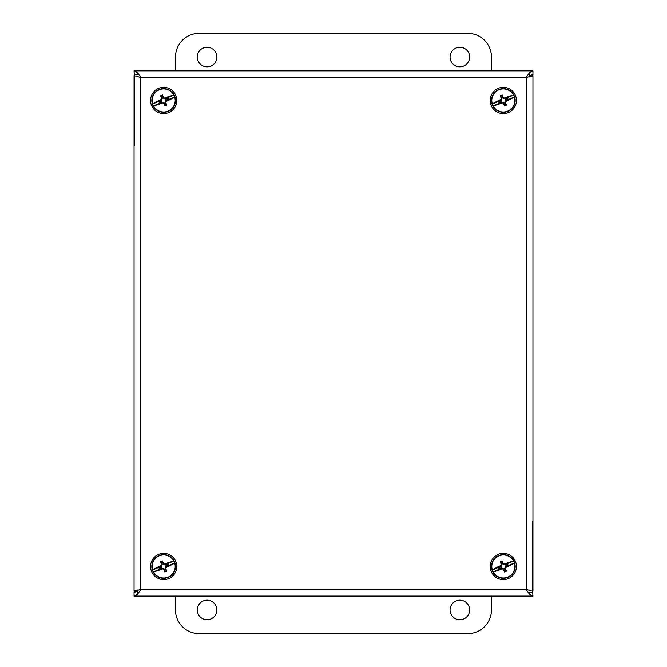 <?xml version="1.0" encoding="UTF-8"?>
<svg xmlns="http://www.w3.org/2000/svg" width="667" height="667" viewBox="0 0 667 667"><rect width="100%" height="100%" fill="white"/><g stroke="black" fill="none" stroke-linecap="round" stroke-linejoin="round"><path stroke-width="1" d="M469.643 57.045A9.797 9.797 0 0 1 454.952 65.524A9.797 9.797 0 0 1 454.952 48.566A9.797 9.797 0 0 1 469.643 57.045M216.883 57.045A9.797 9.797 0 0 1 202.193 65.524A9.797 9.797 0 0 1 202.193 48.566A9.797 9.797 0 0 1 216.883 57.045M175.496 70.835L175.496 57.045A23.695 23.695 0 0 1 199.191 33.35L467.742 33.35A23.695 23.695 0 0 1 491.446 57.045L491.446 70.835M197.299 609.955A9.797 9.797 0 0 1 211.989 601.476A9.797 9.797 0 0 1 211.989 618.434A9.797 9.797 0 0 1 197.299 609.955M450.05 609.955A9.797 9.797 0 0 1 464.741 601.476A9.797 9.797 0 0 1 464.741 618.434A9.797 9.797 0 0 1 450.05 609.955M491.446 596.098L491.446 609.955A23.695 23.695 0 0 1 467.742 633.65L199.191 633.65A23.695 23.695 0 0 1 175.496 609.955L175.496 596.098M134.275 145.656L134.275 74.562L138.794 74.562M529.214 74.562L529.214 76.955M532.725 521.286L532.725 592.371L528.206 592.371M137.786 592.371L137.786 589.978M137.786 591.304L134.059 592.371L134.059 596.098C136.285 595.698 138.519 593.472 140.745 589.411L134.059 591.362L134.059 75.579L140.745 77.53L140.745 589.411L526.255 589.411L526.255 77.53L532.941 75.579L532.941 591.362L526.255 589.411C528.481 593.472 530.715 595.698 532.941 596.098L134.059 596.098M532.725 592.371L532.941 596.098M134.059 70.835L532.941 70.835C530.715 71.236 528.481 73.47 526.255 77.53L140.745 77.53C138.519 73.47 136.285 71.236 134.059 70.835L134.275 74.571M529.214 75.629L532.941 74.562L532.941 70.835M137.685 591.362L134.059 591.362M529.315 75.579L532.941 75.579M168.259 577.405A11.848 11.848 0 0 0 174.604 561.897A11.848 11.848 0 0 0 159.096 555.553A11.848 11.848 0 0 0 152.751 571.06A11.848 11.848 0 0 0 168.259 577.405M168.134 577.105A11.522 11.522 0 0 1 153.518 571.919L153.318 571.961A11.723 11.723 0 0 1 152.51 570.027L152.676 569.901A11.522 11.522 0 0 1 173.837 561.039L174.037 560.997A11.723 11.723 0 0 1 174.846 562.94L174.679 563.056A11.522 11.522 0 0 1 168.134 577.105M173.837 561.039A23.303 6.028 157.3 0 0 164.607 564.074A23.687 2.068 -157.7 0 0 163.698 563.707A23.678 2.068 -112.7 0 0 162.506 560.972A23.687 6.128 157.3 0 0 160.572 561.781A23.678 2.068 67.3 0 0 161.681 564.549A23.687 2.068 112.3 0 0 161.306 565.458L161.222 566.375L152.51 570.027M161.306 565.458A23.303 6.028 157.3 0 0 152.676 569.901M153.318 571.961L162.031 568.309L162.748 568.884A23.687 2.068 22.3 0 0 163.657 569.259A23.678 2.068 67.3 0 0 164.857 571.994A23.687 6.128 -22.7 0 0 166.783 571.185A23.678 2.068 -112.7 0 0 165.674 568.409A23.687 2.068 -67.7 0 0 166.05 567.5A23.303 6.028 -22.7 0 0 174.679 563.056M161.222 566.375L158.863 567.6L159.505 569.126L162.031 568.309M153.518 571.919A23.303 6.028 -22.7 0 0 162.748 568.884M165.674 568.409L165.074 568.417L166.033 566.083L167.567 565.433L167.15 564.44L167.851 563.832L165.616 564.766L164.607 564.074M164.857 571.994L164.724 570.368L165.724 569.952L165.074 568.417M165.724 569.952L166.783 571.185M166.05 567.5L166.033 566.083M166.133 566.583L174.846 562.94M174.037 560.997L165.324 564.649M166.25 566.3L168.493 565.358L167.851 563.832M163.698 563.707L163.282 564.124L162.631 562.589L161.639 563.006L160.572 561.781M165.616 564.766L163.282 564.124M162.506 560.972L162.631 562.589M161.748 568.192L164.074 568.834L164.724 570.368M158.863 567.6L159.788 567.525L160.205 568.526L161.739 567.875M160.205 568.526L159.505 569.126M163.657 569.259L164.074 568.834M168.493 565.358L167.567 565.433M167.15 564.44L165.616 565.082M161.681 564.549L162.281 564.54L161.322 566.875L159.788 567.525M161.639 563.006L162.281 564.54M164.716 553.41A13.115 13.115 0 0 0 150.609 565.441A13.115 13.115 0 0 0 162.64 579.548A13.115 13.115 0 0 0 176.747 567.517A13.115 13.115 0 0 0 164.716 553.41M168.259 111.381A11.848 11.848 0 0 0 174.604 95.881A11.848 11.848 0 0 0 159.096 89.528A11.848 11.848 0 0 0 152.751 105.036A11.848 11.848 0 0 0 168.259 111.381M168.134 111.089A11.522 11.522 0 0 1 153.518 105.903L153.318 105.936A11.723 11.723 0 0 1 152.51 104.002L152.676 103.885A11.522 11.522 0 0 1 173.837 95.014L174.037 94.981A11.723 11.723 0 0 1 174.846 96.915L174.679 97.032A11.522 11.522 0 0 1 168.134 111.089M173.837 95.014A23.303 6.028 157.3 0 0 164.607 98.049A23.687 2.068 -157.7 0 0 163.698 97.682A23.678 2.068 -112.7 0 0 162.506 94.947A23.687 6.128 157.3 0 0 160.572 95.756A23.678 2.068 67.3 0 0 161.681 98.524A23.687 2.068 112.3 0 0 161.306 99.433L161.222 100.35L152.51 104.002M161.306 99.433A23.303 6.028 157.3 0 0 152.676 103.885M153.318 105.936L162.031 102.284L162.748 102.86A23.687 2.068 22.3 0 0 163.657 103.235A23.678 2.068 67.3 0 0 164.857 105.97A23.687 6.128 -22.7 0 0 166.783 105.161A23.678 2.068 -112.7 0 0 165.674 102.393A23.687 2.068 -67.7 0 0 166.05 101.476A23.303 6.028 -22.7 0 0 174.679 97.032M161.222 100.35L158.863 101.576L159.505 103.102L162.031 102.284M153.518 105.903A23.303 6.028 -22.7 0 0 162.748 102.86M165.674 102.393L165.074 102.393L166.033 100.058L167.567 99.416L167.15 98.416L167.851 97.807L165.616 98.749L164.607 98.049M164.857 105.97L164.724 104.352L165.724 103.927L165.074 102.393M165.724 103.927L166.783 105.161M166.05 101.476L166.033 100.058M166.133 100.567L174.846 96.915M174.037 94.981L165.324 98.633M166.25 100.275L168.493 99.341L167.851 97.807M163.698 97.682L163.282 98.099L162.631 96.565L161.639 96.982L160.572 95.756M165.616 98.749L163.282 98.099M162.506 94.947L162.631 96.565M161.748 102.168L164.074 102.81L164.724 104.352M158.863 101.576L159.788 101.501L160.205 102.501L161.739 101.859M160.205 102.501L159.505 103.102M163.657 103.235L164.074 102.81M168.493 99.341L167.567 99.416M167.15 98.416L165.616 99.058M161.681 98.524L162.281 98.524L161.322 100.859L159.788 101.501M161.639 96.982L162.281 98.524M164.716 87.385A13.115 13.115 0 0 0 150.609 99.416A13.115 13.115 0 0 0 162.64 113.532A13.115 13.115 0 0 0 176.747 101.501A13.115 13.115 0 0 0 164.716 87.385M507.904 577.405A11.848 11.848 0 0 0 514.249 561.897A11.848 11.848 0 0 0 498.741 555.553A11.848 11.848 0 0 0 492.396 571.06A11.848 11.848 0 0 0 507.904 577.405M507.779 577.105A11.522 11.522 0 0 1 493.163 571.919L492.963 571.961A11.723 11.723 0 0 1 492.154 570.027L492.321 569.901A11.522 11.522 0 0 1 513.482 561.039L513.682 560.997A11.723 11.723 0 0 1 514.49 562.94L514.324 563.056A11.522 11.522 0 0 1 507.779 577.105M513.482 561.039A23.303 6.028 157.3 0 0 504.252 564.074A23.687 2.068 -157.7 0 0 503.343 563.707A23.678 2.068 -112.7 0 0 502.143 560.972A23.687 6.128 157.3 0 0 500.217 561.781A23.678 2.068 67.3 0 0 501.326 564.549A23.687 2.068 112.3 0 0 500.95 565.458L500.867 566.375L492.154 570.027M500.95 565.458A23.303 6.028 157.3 0 0 492.321 569.901M492.963 571.961L501.676 568.309L502.393 568.884A23.687 2.068 22.3 0 0 503.302 569.259A23.678 2.068 67.3 0 0 504.494 571.994A23.687 6.128 -22.7 0 0 506.428 571.185A23.678 2.068 -112.7 0 0 505.319 568.409A23.687 2.068 -67.7 0 0 505.694 567.5A23.303 6.028 -22.7 0 0 514.324 563.056M500.867 566.375L498.507 567.6L499.149 569.126L501.676 568.309M493.163 571.919A23.303 6.028 -22.7 0 0 502.393 568.884M505.319 568.409L504.719 568.417L505.678 566.083L507.212 565.433L506.795 564.44L507.495 563.832L505.252 564.766L504.252 564.074M504.494 571.994L504.369 570.368L505.361 569.952L504.719 568.417M505.361 569.952L506.428 571.185M505.694 567.5L505.678 566.083M505.778 566.583L514.49 562.94M513.682 560.997L504.969 564.649M505.894 566.3L508.137 565.358L507.495 563.832M503.343 563.707L502.926 564.124L502.276 562.589L501.276 563.006L500.217 561.781M505.252 564.766L502.926 564.124M502.143 560.972L502.276 562.589M501.384 568.192L503.718 568.834L504.369 570.368M498.507 567.6L499.433 567.525L499.85 568.526L501.384 567.875M499.85 568.526L499.149 569.126M503.302 569.259L503.718 568.834M508.137 565.358L507.212 565.433M506.795 564.44L505.261 565.082M501.326 564.549L501.926 564.54L500.967 566.875L499.433 567.525M501.276 563.006L501.926 564.54M504.36 553.41A13.115 13.115 0 0 0 490.253 565.441A13.115 13.115 0 0 0 502.284 579.548A13.115 13.115 0 0 0 516.391 567.517A13.115 13.115 0 0 0 504.36 553.41M507.904 111.381A11.848 11.848 0 0 0 514.249 95.881A11.848 11.848 0 0 0 498.741 89.528A11.848 11.848 0 0 0 492.396 105.036A11.848 11.848 0 0 0 507.904 111.381M507.779 111.089A11.522 11.522 0 0 1 493.163 105.903L492.963 105.936A11.723 11.723 0 0 1 492.154 104.002L492.321 103.885A11.522 11.522 0 0 1 513.482 95.014L513.682 94.981A11.723 11.723 0 0 1 514.49 96.915L514.324 97.032A11.522 11.522 0 0 1 507.779 111.089M513.482 95.014A23.303 6.028 157.3 0 0 504.252 98.049A23.687 2.068 -157.7 0 0 503.343 97.682A23.678 2.068 -112.7 0 0 502.143 94.947A23.687 6.128 157.3 0 0 500.217 95.756A23.678 2.068 67.3 0 0 501.326 98.524A23.687 2.068 112.3 0 0 500.95 99.433L500.867 100.35L492.154 104.002M500.95 99.433A23.303 6.028 157.3 0 0 492.321 103.885M492.963 105.936L501.676 102.284L502.393 102.86A23.687 2.068 22.3 0 0 503.302 103.235A23.678 2.068 67.3 0 0 504.494 105.97A23.687 6.128 -22.7 0 0 506.428 105.161A23.678 2.068 -112.7 0 0 505.319 102.393A23.687 2.068 -67.7 0 0 505.694 101.476A23.303 6.028 -22.7 0 0 514.324 97.032M500.867 100.35L498.507 101.576L499.149 103.102L501.676 102.284M493.163 105.903A23.303 6.028 -22.7 0 0 502.393 102.86M505.319 102.393L504.719 102.393L505.678 100.058L507.212 99.416L506.795 98.416L507.495 97.807L505.252 98.749L504.252 98.049M504.494 105.97L504.369 104.352L505.361 103.927L504.719 102.393M505.361 103.927L506.428 105.161M505.694 101.476L505.678 100.058M505.778 100.567L514.49 96.915M513.682 94.981L504.969 98.633M505.894 100.275L508.137 99.341L507.495 97.807M503.343 97.682L502.926 98.099L502.276 96.565L501.276 96.982L500.217 95.756M505.252 98.749L502.926 98.099M502.143 94.947L502.276 96.565M501.384 102.168L503.718 102.81L504.369 104.352M498.507 101.576L499.433 101.501L499.85 102.501L501.384 101.859M499.85 102.501L499.149 103.102M503.302 103.235L503.718 102.81M508.137 99.341L507.212 99.416M506.795 98.416L505.261 99.058M501.326 98.524L501.926 98.524L500.967 100.859L499.433 101.501M501.276 96.982L501.926 98.524M504.36 87.385A13.115 13.115 0 0 0 490.253 99.416A13.115 13.115 0 0 0 502.284 113.532A13.115 13.115 0 0 0 516.391 101.501A13.115 13.115 0 0 0 504.36 87.385M137.786 590.42L134.576 590.87M529.214 76.513L532.424 76.071"/></g></svg>
